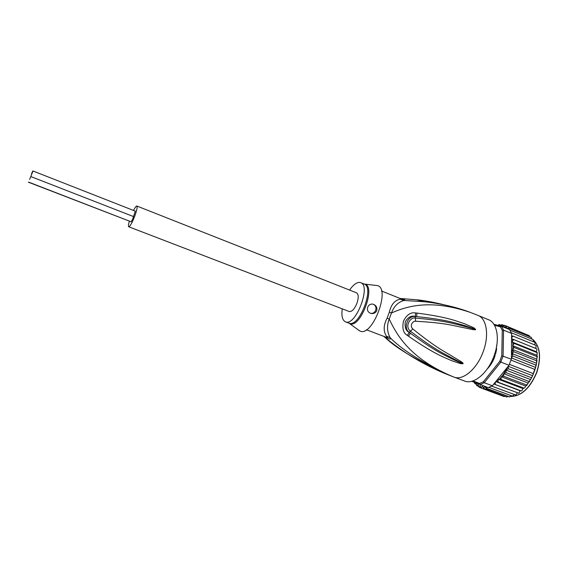 <?xml version="1.0" encoding="UTF-8"?>
<svg xmlns="http://www.w3.org/2000/svg" width="568" height="568" viewBox="0 0 568 568"><rect width="100%" height="100%" fill="white"/><g stroke="black" fill="none" stroke-linecap="round" stroke-linejoin="round"><path stroke-width="0.85" d="M29.614 179.389L30.828 176.556L29.614 179.389M32.987 170.989L30.821 176.556L32.987 170.989L135.298 211.14L132.656 219.22L131.172 221.804L28.656 182.129M30.821 176.556L133.246 216.472M130.484 221.534L28.407 182.2M31.496 173.964L32.71 171.138L31.496 173.964M136.852 206.028L356.555 292.825C358.635 294.224 358.749 297.738 356.903 303.369C354.446 309.148 351.897 311.868 349.263 311.534L128.758 226.781C130.015 226.511 131.946 223.146 134.552 216.678C136.81 210.508 137.577 206.958 136.852 206.028C136.206 205.928 135.099 207.405 133.544 210.451M129.327 221.25C128.403 224.573 128.219 226.419 128.758 226.781M494.487 325.286L500.429 326.834L501.544 326.316L503.567 330.143L503.092 355.937L500.841 362.086L509.013 365.26L508.325 366.317L508.218 368.746L506.145 370.151L530.562 379.559L532.614 375.732L534.701 369.377L510.966 360.084L511.463 358.593L511.598 333.409L503.567 330.143L502.275 330.335L501.785 355.767L511.257 359.146M530.562 379.559L529.106 381.49L506.038 372.636L503.788 373.694L503.617 376.222L501.189 376.726L500.997 379.445L498.498 379.31L497.994 380.681L498.221 382.25L495.793 381.575L495.147 383.116L495.353 384.571L493.876 383.925L507.657 366.935L503.844 373.637M503.788 373.694L528.226 383.052L529.106 381.49M487.152 369.072C490.376 365.778 492.925 361.639 494.799 356.647L497.014 343.761M509.013 365.26L510.966 360.084M471.66 381.291L488.224 387.61L492.378 385.771L484.248 382.733L500.841 362.086L499.726 361.383L483.382 381.746L484.248 382.733L480.123 384.593L479.619 383.457L473.016 380.894M501.785 355.767L499.726 361.383M483.382 381.746L479.619 383.457M500.429 326.834L502.275 330.335M493.919 324.335L501.544 326.316L509.531 329.575L511.598 333.409M492.378 385.771L493.876 383.925M508.523 366.048L507.657 366.935M476.048 383.002L474.841 383.613L476.24 384.252M474.855 383.663L474.5 382.399L475.196 383.301M478.994 387.184L478.093 384.536L476.722 385.608L478.341 386.283M476.772 385.665L476.218 383.066M506.876 397.011L483.993 388.547L482.53 386.275L481.515 387.191L481.43 388.157L480.209 385.658L479.172 386.396L478.959 387.163L481.167 387.994M483.993 388.547L483.979 387.454L482.963 387.411M509.659 396.883L486.251 388.448L484.859 386.382L483.979 387.454M486.797 387.078L486.712 388.384L509.503 396.855L511.228 395.74M511.562 335.724L513.117 336.149L512.038 337.094L511.534 338.67L513.855 339.636L512.677 340.644L512.18 342.014L514.203 343.434L512.606 345.6L514.154 347.481L512.613 349.498L511.285 357.045M506.777 328.453L508.821 328.176L508.076 328.978M503.66 325.329L501.842 324.633L501.956 326.472L504.498 325.294L503.986 326.032L504.185 327.331L506.791 326.479L506.187 328.212M499.833 325.869L501.906 324.633M500.656 325.081L499.123 324.562L499.4 325.762M497.852 325.357L499.187 324.541M496.922 325.116L496.425 324.988M506.145 370.151L506.038 372.636M533.16 373.595L509.397 364.351M534.701 369.377L535.659 367.432L535.88 365.089L512.883 356.022L511.519 357.946L535.659 367.432M511.519 357.946L511.463 358.593M535.88 365.089L536.49 363.832L536.668 360.815L513.713 351.706L512.222 353.637L536.54 363.25M512.222 353.637L512.883 356.022M531.286 377.656L508.218 368.746M508.325 366.317L532.614 375.732M513.713 351.706L512.655 349.732M494.763 353.793L495.75 353.431L496.68 348.738L496.205 348.475M490.447 363.811L491.079 363.996L493.422 359.757L492.854 358.869M518.705 393.177L495.353 384.571M518.314 393.191L519.088 392.907L520.132 390.756L521.225 390.926L498.221 382.25M495.793 381.575L520.132 390.756M504.121 396.563L481.43 388.157M504.072 396.549L505.122 396.386M506.706 396.975L507.977 396.521M512.705 396.201L488.849 387.404M512.4 396.18L514.274 394.547M515.659 394.973L491.746 386.126M515.361 394.952L516.092 394.753L517.292 392.808M511.534 338.67L535.631 348.39L536.213 346.04L535.823 345.351L513.117 336.149M534.779 344.925L535.056 342.831L534.644 342.248L511.328 332.77M533.537 341.794L533.125 339.565L509.886 330.093M531.904 339.068L531.286 337.349L508.821 328.176M529.887 336.774L529.177 335.631L506.791 326.479M527.324 334.871L504.519 325.308M501.189 376.726L525.606 386.027L526.692 385.502L526.671 385.019L503.617 376.222M526.671 385.019L528.226 383.052M536.668 360.815L537.058 356.619L514.154 347.481M512.613 349.498L536.909 359.168M537.058 356.619L537.044 352.6L514.203 343.434M512.606 345.6L536.845 355.291M537.044 352.6L536.348 351.72L536.987 349.625L536.625 348.816L513.855 339.636M512.18 342.014L536.348 351.72M536.625 348.816L535.631 348.39M521.225 390.926L522.035 390.535L522.88 388.547L524.03 388.185L500.997 379.445M498.498 379.31L522.88 388.547M524.03 388.185L524.917 387.632L525.606 386.027M385.828 337.122C389.726 339.494 391.16 339.678 390.138 337.669C387.014 331.918 386.709 325.698 389.229 319.017L387.113 318.151L389.329 312.215C391.132 304.533 394.774 300.195 400.248 299.201L401.846 299.159M401.732 299.109C404.899 299.599 405.644 300.046 403.962 300.465C398.076 302.169 393.915 306.344 391.473 312.996L389.329 312.215M342.255 308.843C341.311 315.971 342.376 320.302 345.443 321.829L345.5 321.85C355.49 326.77 371.458 285.633 360.708 282.658L360.204 282.502C356.974 282.005 353.431 284.532 349.576 290.063M370.428 313.295L370.592 313.337C372.913 313.642 374.617 312.62 375.682 310.27C376.456 307.366 375.611 305.335 373.148 304.178M376.747 310.589C375.668 312.89 373.758 313.848 371.003 313.465C367.979 312.393 366.885 310.291 367.723 307.16C368.724 304.874 370.414 303.859 372.785 304.107C376.101 305.186 377.422 307.352 376.747 310.589M375.782 285.406L377.23 285.569C391.089 287.798 372.523 337.222 360.098 331.101L358.401 330.008M467.279 311.307C450.445 305.79 436.125 302.602 424.324 301.736L403.962 300.465L400.248 299.201M386.765 337.477L386.957 337.548C387.937 337.946 387.774 337.52 386.467 336.263C383.23 331.243 383.443 325.201 387.113 318.151M452.447 376.513L447.399 374.504C420.043 361.17 400.958 348.887 390.138 337.669L386.467 336.263M475.622 329.227L475.657 329.341C475.934 329.795 474.962 329.873 472.746 329.575L462.238 327.367C454.627 326.046 446.221 322.873 415.62 321.261L415.258 316.411L416.621 316.589L415.243 316.497C407.49 315.382 402.911 328.403 409.343 332.394L410.437 333.253L409.308 332.465C405.964 331.002 404.615 327.452 405.261 321.822C408.001 317.178 411.331 315.368 415.258 316.411L415.662 312.947L417.026 313.096L416.621 316.589C448.99 319.898 457.453 323.81 464.617 325.556L475.459 329.284L473.705 328.553L473.868 327.828L475.494 329.312L461.94 325.656C454.308 323.987 445.71 320.622 415.3 318.087C411.175 316.525 403.969 325.833 410.437 331.208C436.302 350.804 444.332 353.573 450.885 357.414L462.856 363.612L461.003 362.966L462.899 363.776L460.655 363.655L461.003 362.966L452.376 359.111C445.986 355.603 437.275 352.898 410.437 333.253L408.463 336.171L407.348 335.354L409.343 332.394L412.78 328.922C438.148 349.37 445.901 352.16 452.213 356.264L460.96 361.496L460.179 362.121L462.899 363.776M475.657 329.341L472.548 328.609L472.746 329.575M459.278 308.871C441.904 303.83 427.619 300.799 416.415 299.769L400.191 298.491M384.138 336.483C394.263 346.92 414.91 359.423 446.093 373.985L454.017 377.095C462.849 380.901 477.049 368.973 483.176 351.706C489.382 335.368 486.684 318.506 478.043 315.432L471.028 312.663M453.115 376.761L446.093 373.985C423.7 364.883 402.925 352.33 383.762 336.341M407.348 335.354C403.344 333.231 402.052 328.503 403.45 321.168C406.66 314.786 410.728 312.045 415.662 312.947M460.655 363.655L451.411 360.581C444.765 357.435 435.727 355.114 408.463 336.171M460.96 361.496C462.813 362.774 463.488 363.513 462.998 363.705M415.62 321.261C413.078 320.707 409.201 325.507 412.78 328.922M417.026 313.096C449.231 317.249 457.709 321.644 464.83 323.838L473.868 327.828M478.043 315.432L488.551 319.72C497.334 322.858 500.188 339.692 494.025 355.937C487.947 373.112 473.641 384.905 464.645 381.043L452.895 376.683C412.865 359.814 398.125 338.244 389.229 319.017L391.473 312.996C409.748 304.831 433.206 299.868 470.46 312.45C456.423 307.139 441.045 303.568 424.324 301.736L416.415 299.769L400.128 298.463M533.537 340.054C540.253 347.112 541.34 357.904 536.795 372.43L536.717 372.651C530.036 388.299 521.339 396.237 510.618 396.471C521.289 396.13 529.93 388.171 536.554 372.587L536.639 372.367C541.176 357.925 540.14 347.162 533.544 340.076M495.147 383.116L493.961 383.968M477.056 385.09L476.24 384.394M479.172 386.396L478.256 385.906M481.515 387.191L480.507 386.922M486.719 387.177L485.25 387.397M486.712 388.384L486.251 388.448M509.027 396.911L509.503 396.855M511.661 335.738L512.038 337.094M507.295 328.24L507.977 328.943M505.264 326.692L506.145 327.282M503.014 325.656L503.986 326.032M500.585 325.152L501.629 325.301M498.015 325.173L499.109 325.102M512.911 346.175L512.712 349.228M512.854 342.596L512.925 344.712M512.45 339.053L512.677 340.644M497.994 380.681L496.766 381.803M500.862 377.613L499.414 379.246M503.752 373.787L501.807 376.449M496.155 348.709L496.659 348.908M491.114 363.939L490.503 363.705M364.187 284.057L364.777 284.17C376.314 286.045 360.531 328.382 350.016 323.71L348.88 323.135M360.708 282.658L364.173 284.05C374.93 287.01 359.246 327.8 349.1 323.213L359.579 330.867M535.368 368.391L533.118 374.582M532.038 376.925L531.336 378.295M529.759 381.057L529.22 381.93M535.915 366.388L536.32 364.663M537.016 360.63L536.881 361.582M537.356 356.59L537.328 357.166M537.314 352.657L537.328 353.012M526.863 385.281L527.267 384.749M496.141 348.787L496.645 348.993M491.142 363.889L490.539 363.655M381.519 291.001L401.768 299.123M345.443 321.829L348.929 323.149M371.003 313.465L370.592 313.337M364.173 284.05L377.23 285.569M386.957 337.548L366.417 329.767"/></g></svg>
